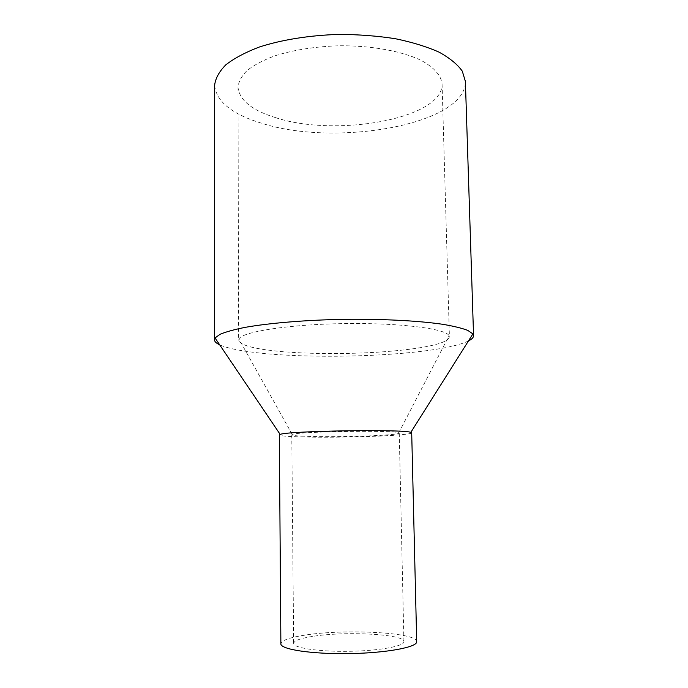 <?xml version="1.0" encoding="UTF-8"?>
<svg xmlns="http://www.w3.org/2000/svg" width="688" height="688" viewBox="0 0 688 688"><rect width="100%" height="100%" fill="white"/><g stroke="black" fill="none" stroke-linecap="round" stroke-linejoin="round"><path stroke-width="0.52" stroke-dasharray="3.44 2.58" d="M468.459 340.956C460.977 344.55 448.206 347.629 430.146 350.183C383.715 356.823 312.025 358.19 263.564 353.434C242.778 351.422 228.158 348.558 219.704 344.86M214.622 85.355C216.393 101.764 232.286 114.457 262.3 123.436C335.856 147.034 466.034 124.812 465.389 81.416M275.647 117.665C335.701 137.566 443.321 118.835 442.074 83.953C441.206 75.482 433.947 67.149 420.506 60.08C401.216 51.007 371.167 45.528 339.416 45.752C315.121 46.535 293.535 49.923 274.641 55.909C263.298 60.191 254.164 65.007 247.241 70.357C241.729 75.878 238.65 81.476 238.005 87.161C239.278 100.113 251.825 110.286 275.647 117.665M411.699 432.855C411.235 433.767 404.501 434.627 391.515 435.444C367.667 436.94 327.376 437.62 302.299 436.957C287.601 436.57 279.947 435.9 279.328 434.936M277.341 351.155C252.823 348.661 239.914 344.998 238.607 340.173L238.925 339.003C241.841 331.865 288.031 324.435 343.776 323.592C399.522 322.689 445.927 328.658 449.066 335.701L449.419 336.862C448.499 341.394 437.147 345.256 415.354 348.455C377.48 354.036 317.005 355.206 277.341 351.155M416.704 641.663C417.461 632.332 344.034 628.66 304.345 635.222C289.304 637.578 281.487 640.433 280.876 643.796M383.199 435.194C363.84 436.433 330.498 437 310.099 436.441C298.343 436.123 292.237 435.581 291.772 434.807L292.228 434.472C296.227 431.548 394.697 430 398.782 432.795L399.246 433.122C398.911 433.853 393.562 434.541 383.199 435.194M312.352 636.443C300.329 638.361 294.094 640.666 293.647 643.357C293.234 647.907 318.604 651.811 348.928 651.304C379.251 650.857 404.492 646.161 403.925 641.62C404.793 634.078 344.611 631.025 312.352 636.443M238.005 87.161L238.607 340.173M442.074 83.953L449.419 336.862M398.782 432.795L449.066 335.701M292.228 434.472L238.925 339.003M291.772 434.807L293.647 643.357M399.246 433.122L403.925 641.62"/><path stroke-width="1.03" d="M219.704 344.86C216.247 343.243 214.493 341.54 214.441 339.743L215.043 337.954L220.04 334.299C225.87 331.848 234.341 329.518 245.435 327.307C269.644 323.042 305.687 320.032 343.708 319.318C381.745 318.836 417.857 320.711 442.186 324.211C453.349 326.078 461.889 328.142 467.788 330.403L472.897 333.904L473.559 335.667C473.568 337.473 471.865 339.227 468.459 340.956M473.559 335.667L465.389 81.416L462.302 71.182C457.52 64.414 449.797 58.084 439.15 52.193C426.887 46.715 412.327 42.235 395.454 38.734C377.583 35.948 358.844 34.503 339.236 34.4C309.832 35.251 281.874 39.732 259.307 47.033C245.401 52.331 234.238 58.265 225.827 64.844C219.145 71.604 215.404 78.441 214.622 85.355L214.441 339.743M279.328 434.936L280.171 434.42C286.75 430.912 404.148 429.063 410.831 432.365L411.699 432.855L416.704 641.663C417.47 647.21 386.544 653.041 348.962 653.6C311.389 654.228 280.291 649.36 280.876 643.796L279.328 434.936M410.831 432.365L472.897 333.904M280.171 434.42L215.043 337.954"/></g></svg>

